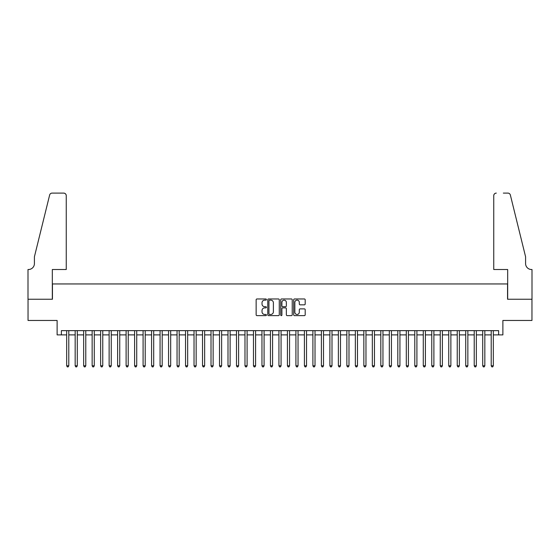 <?xml version="1.0" encoding="UTF-8"?>
<svg xmlns="http://www.w3.org/2000/svg" width="560" height="560" viewBox="0 0 560 560"><rect width="100%" height="100%" fill="white"/><g stroke="black" fill="none" stroke-linecap="round" stroke-linejoin="round"><path stroke-width="0.84" d="M266.413 299.544A0.581 0.581 0 0 0 265.832 298.963L256.977 298.963A0.833 0.833 0 0 0 256.144 299.796L256.144 314.797A0.833 0.833 0 0 0 256.977 315.63L265.832 315.63A0.581 0.581 0 0 0 266.413 315.049A0.581 0.581 0 0 0 265.832 314.461L264.684 314.461A2.667 2.667 0 0 1 262.017 311.801L262.017 310.548A2.667 2.667 0 0 1 264.684 307.881L265.832 307.881A0.581 0.581 0 0 0 266.413 307.3A0.581 0.581 0 0 0 265.832 306.712L264.684 306.712A2.667 2.667 0 0 1 262.017 304.045L262.017 302.799A2.667 2.667 0 0 1 264.684 300.132L265.832 300.132A0.581 0.581 0 0 0 266.413 299.544M304.353 304.836A0.833 0.833 0 0 0 305.193 304.003L305.193 299.796A0.833 0.833 0 0 0 304.353 298.963L294.525 298.963A0.833 0.833 0 0 0 293.692 299.796L293.692 314.797A0.833 0.833 0 0 0 294.525 315.63L304.353 315.63A0.833 0.833 0 0 0 305.193 314.797L305.193 309.715A0.833 0.833 0 0 0 304.353 308.882L300.146 308.882A0.833 0.833 0 0 0 299.313 309.715L299.313 312.235A2.226 2.226 0 0 1 297.087 314.461A2.226 2.226 0 0 1 294.854 312.235L294.854 302.358A2.226 2.226 0 0 1 297.087 300.132A2.226 2.226 0 0 1 299.313 302.358L299.313 304.003A0.833 0.833 0 0 0 300.146 304.836L304.353 304.836M61.369 334.894L61.369 330.645L498.631 330.645L498.631 334.894L502.88 334.894L502.88 320.46L531.958 320.46L531.958 299.229L507.549 299.229L507.549 283.948L52.451 283.948L52.451 299.229L28.042 299.229L28.042 320.46L57.12 320.46L57.12 334.894L66.675 334.894M279.272 299.796A0.833 0.833 0 0 0 278.439 298.963L268.604 298.963A0.833 0.833 0 0 0 267.771 299.796L267.771 314.797A0.833 0.833 0 0 0 268.604 315.63L278.439 315.63A0.833 0.833 0 0 0 279.272 314.797L279.272 299.796M281.561 298.963L291.396 298.963A0.833 0.833 0 0 1 292.229 299.796L292.229 314.797A0.833 0.833 0 0 1 291.396 315.63L287.189 315.63A0.833 0.833 0 0 1 286.356 314.797L286.356 308.714A0.833 0.833 0 0 0 285.523 307.881L282.73 307.881A0.833 0.833 0 0 0 281.897 308.714L281.897 315.049A0.581 0.581 0 0 1 281.316 315.63A0.581 0.581 0 0 1 280.728 315.049L280.728 299.796A0.833 0.833 0 0 1 281.561 298.963M68.796 334.894L75.166 334.894M77.287 334.894L83.657 334.894M85.778 334.894L92.148 334.894M94.269 334.894L100.639 334.894M102.76 334.894L109.13 334.894M111.251 334.894L117.621 334.894M119.742 334.894L126.105 334.894M128.233 334.894L134.596 334.894M136.724 334.894L143.087 334.894M145.215 334.894L151.578 334.894M153.706 334.894L160.069 334.894M162.19 334.894L168.56 334.894M170.681 334.894L177.051 334.894M179.172 334.894L185.542 334.894M187.663 334.894L194.033 334.894M196.154 334.894L202.524 334.894M204.645 334.894L211.015 334.894M213.136 334.894L219.506 334.894M221.627 334.894L227.997 334.894M230.118 334.894L236.488 334.894M238.609 334.894L244.979 334.894M247.1 334.894L253.47 334.894M255.591 334.894L261.961 334.894M264.082 334.894L270.445 334.894M272.573 334.894L278.936 334.894M281.064 334.894L287.427 334.894M289.555 334.894L295.918 334.894M298.039 334.894L304.409 334.894M306.53 334.894L312.9 334.894M315.021 334.894L321.391 334.894M323.512 334.894L329.882 334.894M332.003 334.894L338.373 334.894M340.494 334.894L346.864 334.894M348.985 334.894L355.355 334.894M357.476 334.894L363.846 334.894M365.967 334.894L372.337 334.894M374.458 334.894L380.828 334.894M382.949 334.894L389.319 334.894M391.44 334.894L397.81 334.894M399.931 334.894L406.294 334.894M408.422 334.894L414.785 334.894M416.913 334.894L423.276 334.894M425.404 334.894L431.767 334.894M433.895 334.894L440.258 334.894M442.379 334.894L448.749 334.894M450.87 334.894L457.24 334.894M459.361 334.894L465.731 334.894M467.852 334.894L474.222 334.894M476.343 334.894L482.713 334.894M484.834 334.894L491.204 334.894M493.325 334.894L498.631 334.894M269.521 300.132A0.581 0.581 0 0 0 268.94 300.713L268.94 313.88A0.581 0.581 0 0 0 269.521 314.461L270.725 314.461A2.667 2.667 0 0 0 273.392 311.801L273.392 302.799A2.667 2.667 0 0 0 270.725 300.132L269.521 300.132M286.356 302.4A2.226 2.226 0 0 0 284.123 300.174A2.226 2.226 0 0 0 281.897 302.4L281.897 305.879A0.833 0.833 0 0 0 282.73 306.712L285.523 306.712A0.833 0.833 0 0 0 286.356 305.879L286.356 302.4M68.796 330.645L68.796 365.799L66.675 365.799L66.675 330.645M68.796 365.799L68.159 366.898L67.312 366.898L66.675 365.799M66.248 269.514L66.248 195.643A2.548 2.548 0 0 0 63.7 193.102L52.115 193.102A2.548 2.548 0 0 0 49.637 195.034L34.412 256.781L34.412 263.571A5.943 5.943 0 0 1 28.469 269.514L28 269.514L28 299.229L52.325 299.229L52.325 269.514L66.248 269.514L66.248 195.643C66.087 194.11 65.24 193.263 63.7 193.102L56.658 193.102M49.637 195.034C50.288 193.641 50.288 193.641 49.637 195.034C50.288 193.641 50.288 193.641 49.637 195.034M34.412 263.571A5.943 5.943 0 0 1 28.469 269.514M493.752 269.514L493.752 195.643L493.752 269.514L507.675 269.514L507.675 299.229L532 299.229L532 269.514L531.531 269.514A5.943 5.943 0 0 1 525.588 263.571A5.943 5.943 0 0 0 531.531 269.514M520.919 237.846L510.363 195.034L525.588 256.781L525.588 263.571M503.342 193.102L507.885 193.102A2.548 2.548 0 0 1 510.363 195.034C509.712 193.641 509.712 193.641 510.363 195.034C509.712 193.641 509.712 193.641 510.363 195.034M496.3 193.102A2.548 2.548 0 0 0 493.752 195.643C493.913 194.11 494.76 193.263 496.3 193.102M77.287 330.645L77.287 365.799L75.166 365.799L75.166 330.645M77.287 365.799L76.65 366.898L75.803 366.898L75.166 365.799M85.778 330.645L85.778 365.799L83.657 365.799L83.657 330.645M85.778 365.799L85.141 366.898L84.294 366.898L83.657 365.799M94.269 330.645L94.269 365.799L92.148 365.799L92.148 330.645M94.269 365.799L93.632 366.898L92.785 366.898L92.148 365.799M102.76 330.645L102.76 365.799L100.639 365.799L100.639 330.645M102.76 365.799L102.123 366.898L101.276 366.898L100.639 365.799M111.251 330.645L111.251 365.799L109.13 365.799L109.13 330.645M111.251 365.799L110.614 366.898L109.767 366.898L109.13 365.799M119.742 330.645L119.742 365.799L117.621 365.799L117.621 330.645M119.742 365.799L119.105 366.898L118.258 366.898L117.621 365.799M128.233 330.645L128.233 365.799L126.105 365.799L126.105 330.645M128.233 365.799L127.596 366.898L126.742 366.898L126.105 365.799M136.724 330.645L136.724 365.799L134.596 365.799L134.596 330.645M136.724 365.799L136.087 366.898L135.233 366.898L134.596 365.799M145.215 330.645L145.215 365.799L143.087 365.799L143.087 330.645M145.215 365.799L144.578 366.898L143.724 366.898L143.087 365.799M153.706 330.645L153.706 365.799L151.578 365.799L151.578 330.645M153.706 365.799L153.069 366.898L152.215 366.898L151.578 365.799M162.19 330.645L162.19 365.799L160.069 365.799L160.069 330.645M162.19 365.799L161.56 366.898L160.706 366.898L160.069 365.799M170.681 330.645L170.681 365.799L168.56 365.799L168.56 330.645M170.681 365.799L170.044 366.898L169.197 366.898L168.56 365.799M179.172 330.645L179.172 365.799L177.051 365.799L177.051 330.645M179.172 365.799L178.535 366.898L177.688 366.898L177.051 365.799M187.663 330.645L187.663 365.799L185.542 365.799L185.542 330.645M187.663 365.799L187.026 366.898L186.179 366.898L185.542 365.799M196.154 330.645L196.154 365.799L194.033 365.799L194.033 330.645M196.154 365.799L195.517 366.898L194.67 366.898L194.033 365.799M204.645 330.645L204.645 365.799L202.524 365.799L202.524 330.645M204.645 365.799L204.008 366.898L203.161 366.898L202.524 365.799M213.136 330.645L213.136 365.799L211.015 365.799L211.015 330.645M213.136 365.799L212.499 366.898L211.652 366.898L211.015 365.799M221.627 330.645L221.627 365.799L219.506 365.799L219.506 330.645M221.627 365.799L220.99 366.898L220.143 366.898L219.506 365.799M230.118 330.645L230.118 365.799L227.997 365.799L227.997 330.645M230.118 365.799L229.481 366.898L228.634 366.898L227.997 365.799M238.609 330.645L238.609 365.799L236.488 365.799L236.488 330.645M238.609 365.799L237.972 366.898L237.125 366.898L236.488 365.799M247.1 330.645L247.1 365.799L244.979 365.799L244.979 330.645M247.1 365.799L246.463 366.898L245.616 366.898L244.979 365.799M255.591 330.645L255.591 365.799L253.47 365.799L253.47 330.645M255.591 365.799L254.954 366.898L254.107 366.898L253.47 365.799M264.082 330.645L264.082 365.799L261.961 365.799L261.961 330.645M264.082 365.799L263.445 366.898L262.591 366.898L261.961 365.799M272.573 330.645L272.573 365.799L270.445 365.799L270.445 330.645M272.573 365.799L271.936 366.898L271.082 366.898L270.445 365.799M281.064 330.645L281.064 365.799L278.936 365.799L278.936 330.645M281.064 365.799L280.427 366.898L279.573 366.898L278.936 365.799M289.555 330.645L289.555 365.799L287.427 365.799L287.427 330.645M289.555 365.799L288.918 366.898L288.064 366.898L287.427 365.799M298.039 330.645L298.039 365.799L295.918 365.799L295.918 330.645M298.039 365.799L297.409 366.898L296.555 366.898L295.918 365.799M306.53 330.645L306.53 365.799L304.409 365.799L304.409 330.645M306.53 365.799L305.893 366.898L305.046 366.898L304.409 365.799M315.021 330.645L315.021 365.799L312.9 365.799L312.9 330.645M315.021 365.799L314.384 366.898L313.537 366.898L312.9 365.799M323.512 330.645L323.512 365.799L321.391 365.799L321.391 330.645M323.512 365.799L322.875 366.898L322.028 366.898L321.391 365.799M332.003 330.645L332.003 365.799L329.882 365.799L329.882 330.645M332.003 365.799L331.366 366.898L330.519 366.898L329.882 365.799M340.494 330.645L340.494 365.799L338.373 365.799L338.373 330.645M340.494 365.799L339.857 366.898L339.01 366.898L338.373 365.799M348.985 330.645L348.985 365.799L346.864 365.799L346.864 330.645M348.985 365.799L348.348 366.898L347.501 366.898L346.864 365.799M357.476 330.645L357.476 365.799L355.355 365.799L355.355 330.645M357.476 365.799L356.839 366.898L355.992 366.898L355.355 365.799M365.967 330.645L365.967 365.799L363.846 365.799L363.846 330.645M365.967 365.799L365.33 366.898L364.483 366.898L363.846 365.799M374.458 330.645L374.458 365.799L372.337 365.799L372.337 330.645M374.458 365.799L373.821 366.898L372.974 366.898L372.337 365.799M382.949 330.645L382.949 365.799L380.828 365.799L380.828 330.645M382.949 365.799L382.312 366.898L381.465 366.898L380.828 365.799M391.44 330.645L391.44 365.799L389.319 365.799L389.319 330.645M391.44 365.799L390.803 366.898L389.956 366.898L389.319 365.799M399.931 330.645L399.931 365.799L397.81 365.799L397.81 330.645M399.931 365.799L399.294 366.898L398.44 366.898L397.81 365.799M408.422 330.645L408.422 365.799L406.294 365.799L406.294 330.645M408.422 365.799L407.785 366.898L406.931 366.898L406.294 365.799M416.913 330.645L416.913 365.799L414.785 365.799L414.785 330.645M416.913 365.799L416.276 366.898L415.422 366.898L414.785 365.799M425.404 330.645L425.404 365.799L423.276 365.799L423.276 330.645M425.404 365.799L424.767 366.898L423.913 366.898L423.276 365.799M433.895 330.645L433.895 365.799L431.767 365.799L431.767 330.645M433.895 365.799L433.258 366.898L432.404 366.898L431.767 365.799M442.379 330.645L442.379 365.799L440.258 365.799L440.258 330.645M442.379 365.799L441.742 366.898L440.895 366.898L440.258 365.799M450.87 330.645L450.87 365.799L448.749 365.799L448.749 330.645M450.87 365.799L450.233 366.898L449.386 366.898L448.749 365.799M459.361 330.645L459.361 365.799L457.24 365.799L457.24 330.645M459.361 365.799L458.724 366.898L457.877 366.898L457.24 365.799M467.852 330.645L467.852 365.799L465.731 365.799L465.731 330.645M467.852 365.799L467.215 366.898L466.368 366.898L465.731 365.799M476.343 330.645L476.343 365.799L474.222 365.799L474.222 330.645M476.343 365.799L475.706 366.898L474.859 366.898L474.222 365.799M484.834 330.645L484.834 365.799L482.713 365.799L482.713 330.645M484.834 365.799L484.197 366.898L483.35 366.898L482.713 365.799M493.325 330.645L493.325 365.799L491.204 365.799L491.204 330.645M493.325 365.799L492.688 366.898L491.841 366.898L491.204 365.799"/></g></svg>
